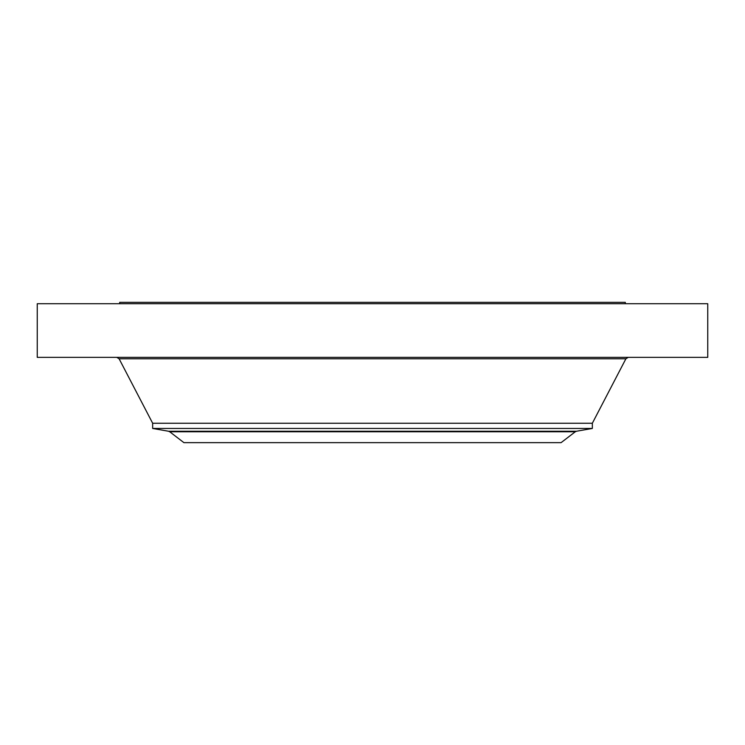 <?xml version="1.0" encoding="UTF-8"?>
<svg xmlns="http://www.w3.org/2000/svg" width="745" height="745" viewBox="0 0 745 745"><rect width="100%" height="100%" fill="white"/><g stroke="black" fill="none" stroke-linecap="round" stroke-linejoin="round"><path stroke-width="1.12" d="M37.25 303.718L707.75 303.718L707.75 357.358L37.25 357.358L37.25 303.718M575.298 431.755L561.087 442.651L183.913 442.651L169.702 431.755L575.298 431.755L576.434 431.253L168.566 431.253L152.66 428.45L152.66 423.253L592.34 423.253L625.893 358.783L628.231 357.358M152.66 428.45L592.34 428.45L592.34 423.253M119.684 303.718L119.684 302.349L625.316 302.349L625.316 303.718M152.66 423.253L119.107 358.783L625.893 358.783M119.107 358.783L116.769 357.358M168.566 431.253L169.702 431.755M576.434 431.253L592.34 428.45"/></g></svg>
